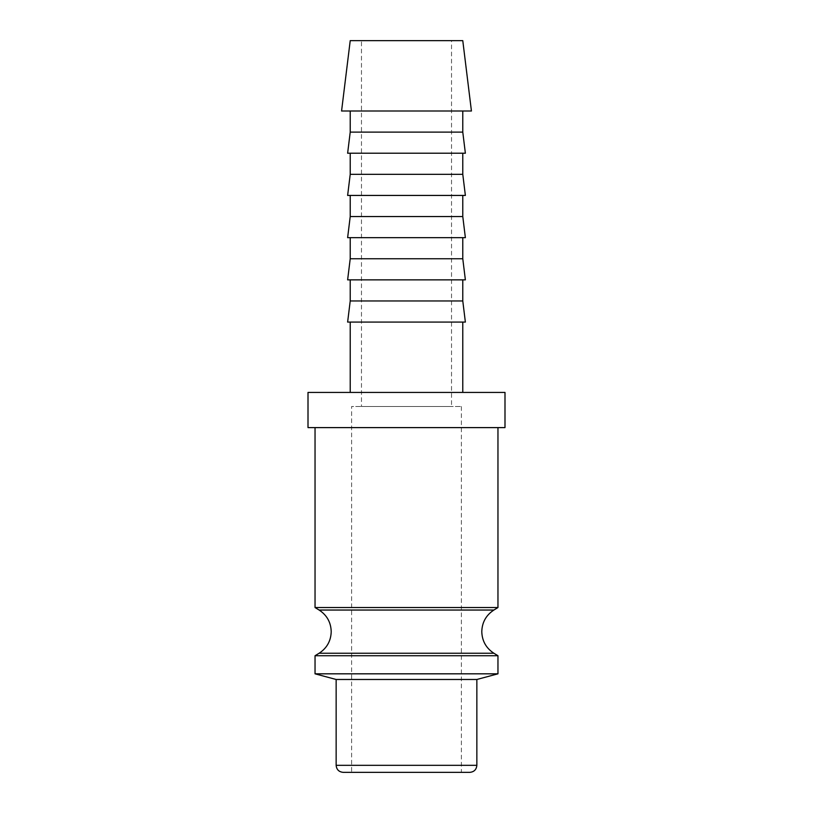 <?xml version="1.0" encoding="UTF-8"?>
<svg xmlns="http://www.w3.org/2000/svg" width="813" height="813" viewBox="0 0 813 813"><rect width="100%" height="100%" fill="white"/><g stroke="black" fill="none" stroke-linecap="round" stroke-linejoin="round"><path stroke-width="0.61" stroke-dasharray="4.07 3.05" d="M497.963 607.535L315.038 607.535M315.038 427.608L497.963 427.608L315.038 427.608M497.963 655.735L315.038 655.735M497.963 673.825L315.038 673.825M476.855 679.485L336.145 679.485M469.823 772.35L343.177 772.35M308.005 427.608L504.995 427.608M504.995 392.425L308.005 392.425M471.428 111.005L341.572 111.005M462.78 40.65L350.22 40.65M462.78 132.113L350.22 132.113M462.78 111.005L350.22 111.005L462.78 111.005M465.371 153.22L347.629 153.22M462.78 174.328L350.22 174.328M462.78 153.22L350.22 153.22L462.78 153.22M465.371 195.435L347.629 195.435M462.78 216.543L350.22 216.543M462.78 195.435L350.22 195.435L462.78 195.435M465.371 237.65L347.629 237.65M462.78 258.758L350.22 258.758M462.78 237.65L350.22 237.65L462.78 237.65M465.371 279.855L347.629 279.855M462.78 300.962L350.22 300.962M462.78 279.855L350.22 279.855L462.78 279.855M465.371 322.07L347.629 322.07M350.22 392.425L462.78 392.425L350.22 392.425M462.78 322.07L350.22 322.07L462.78 322.07M461.378 406.5L461.378 772.35L351.623 772.35L351.623 406.5L461.378 406.5L351.623 406.5M361.47 406.5L451.53 406.5L361.47 406.5L361.47 40.65L451.53 40.65L451.53 406.5M451.53 40.65L361.47 40.65M351.623 772.35L461.378 772.35M493.877 610.045L319.123 610.045M493.877 653.235L319.123 653.235M476.855 765.318L336.145 765.318"/><path stroke-width="1.22" d="M315.038 427.608L315.038 607.535L319.123 610.045L493.877 610.045L497.963 607.535L497.963 427.608M493.877 653.235L319.123 653.235L315.038 655.735L315.038 673.825L336.145 679.485L336.145 765.318L476.855 765.318L476.855 679.485L497.963 673.825L497.963 655.735L493.877 653.235C486.103 648.134 482.068 640.939 481.784 631.64C482.068 622.341 486.103 615.146 493.877 610.045M336.145 765.318C336.562 769.586 338.909 771.933 343.177 772.35L469.823 772.35C474.091 771.933 476.438 769.586 476.855 765.318M504.995 427.608L504.995 392.425L308.005 392.425L308.005 427.608L504.995 427.608M471.428 111.005L462.78 40.65L350.22 40.65L341.572 111.005L471.428 111.005M350.22 111.005L350.22 132.113L347.629 153.22L465.371 153.22L462.78 132.113L462.78 111.005M350.22 153.22L350.22 174.328L347.629 195.435L465.371 195.435L462.78 174.328L462.78 153.22M350.22 195.435L350.22 216.543L347.629 237.65L465.371 237.65L462.78 216.543L462.78 195.435M350.22 237.65L350.22 258.758L347.629 279.855L465.371 279.855L462.78 258.758L462.78 237.65M350.22 279.855L350.22 300.962L347.629 322.07L465.371 322.07L462.78 300.962L462.78 279.855M462.78 392.425L462.78 322.07M350.22 322.07L350.22 392.425M350.22 300.962L462.78 300.962M350.22 258.758L462.78 258.758M350.22 216.543L462.78 216.543M350.22 174.328L462.78 174.328M350.22 132.113L462.78 132.113M336.145 679.485L476.855 679.485M315.038 673.825L497.963 673.825M315.038 655.735L497.963 655.735M315.038 607.535L497.963 607.535M319.123 610.045C326.897 615.146 330.932 622.341 331.216 631.64C330.932 640.939 326.897 648.134 319.123 653.235"/></g></svg>
